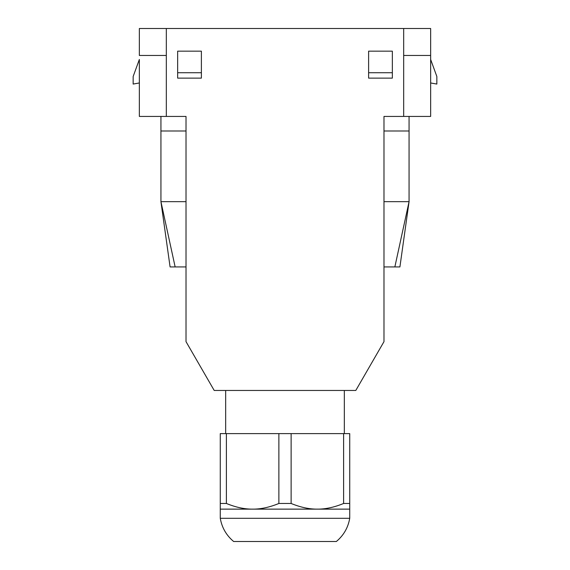 <?xml version="1.0" encoding="UTF-8"?>
<svg xmlns="http://www.w3.org/2000/svg" width="570" height="570" viewBox="0 0 570 570"><rect width="100%" height="100%" fill="white"/><g stroke="black" fill="none" stroke-linecap="round" stroke-linejoin="round"><path stroke-width="0.85" d="M403.674 116.43L403.674 55.468L430.649 55.468L430.649 28.5L430.649 116.43L383.988 116.43L383.988 341.637L355.794 390.457L214.206 390.457L186.012 341.637L186.012 116.43L166.326 116.43L166.326 55.468L139.351 55.468L139.351 28.5L166.326 28.5L166.326 55.468M133.152 84.061L133.152 76.508L139.351 59.465L139.351 82.971L133.152 84.061M392.345 72.732L392.345 51.157L368.612 51.157L368.612 78.126L392.345 78.126L392.345 72.732L368.612 72.732M201.388 72.732L177.655 72.732L177.655 51.157L201.388 51.157L201.388 78.126L177.655 78.126L177.655 72.732M186.012 266.931L175.147 266.931L160.932 201.659L170.088 266.931M175.147 266.931L170.181 266.931M186.012 201.659L160.932 201.659L160.932 130.993L186.012 130.993M160.932 116.43L160.932 130.993M430.649 82.971L436.848 84.061L436.848 76.508L430.649 59.465M430.649 55.468L430.649 28.5L166.326 28.5M166.326 116.43L139.351 116.43L139.351 82.971M139.351 59.465L139.351 116.43M383.988 201.659L409.068 201.659L394.853 266.931L399.819 266.931M383.988 266.931L394.853 266.931M383.988 130.993L409.068 130.993L409.068 201.687L399.912 266.931M409.068 116.43L409.068 130.993M233.643 541.5L336.357 541.5C343.639 535.401 348.099 527.67 349.731 518.301L220.269 518.301C221.901 527.67 226.361 535.401 233.643 541.5M220.269 503.474L226.39 503.474L226.39 433.613L220.269 433.613L220.269 518.301M291.12 503.474C300.525 507.321 309.275 509.209 317.369 509.131L252.631 509.131C260.725 509.209 269.475 507.321 278.88 503.474L291.12 503.474L291.12 433.613L226.39 433.613M278.88 503.474L278.88 433.613M343.61 433.613L349.731 433.613L349.731 509.131L317.369 509.131C325.456 509.209 334.205 507.321 343.61 503.474L343.61 433.613L291.12 433.613M226.39 503.474C235.795 507.321 244.544 509.209 252.631 509.131L220.269 509.131M343.61 503.474L349.731 503.474M225.663 390.457L225.663 433.613M403.674 55.468L403.674 28.5M349.731 509.131L349.731 518.301M344.337 390.457L344.337 433.613"/></g></svg>
